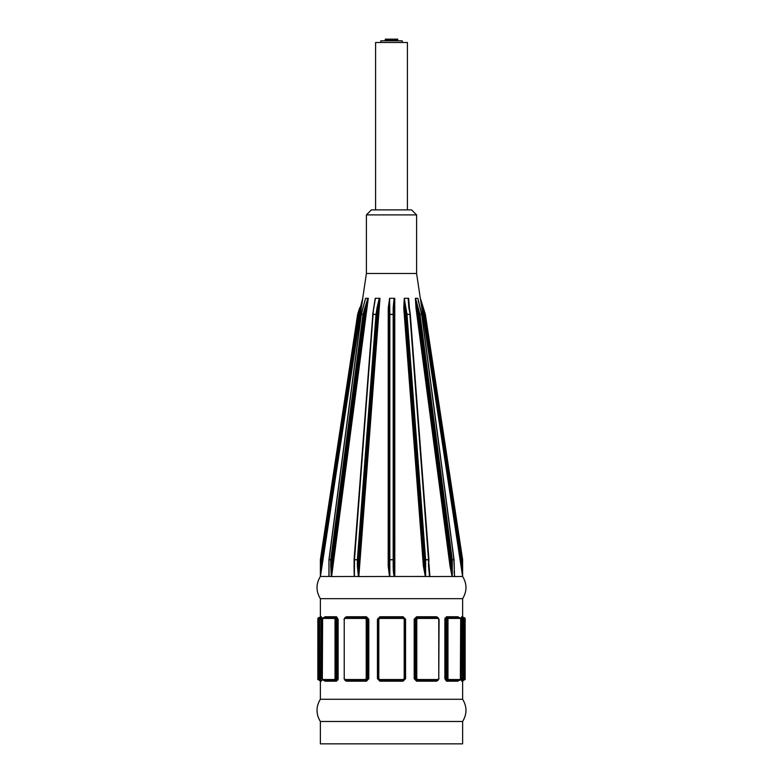 <?xml version="1.0" encoding="UTF-8"?>
<svg xmlns="http://www.w3.org/2000/svg" width="783" height="783" viewBox="0 0 783 783"><rect width="100%" height="100%" fill="white"/><g stroke="black" fill="none" stroke-linecap="round" stroke-linejoin="round"><path stroke-width="1.17" d="M407.405 209.883L407.405 42.497L375.595 42.497L375.595 209.883M394.798 40.824L394.798 39.15L393.653 39.15L393.653 40.824M397.725 40.824L397.725 39.15L395.699 39.15L396.541 39.15L396.541 40.824M388.162 40.824L388.162 39.15L385.275 39.15L385.275 40.824M389.347 40.824L389.347 39.15L388.162 39.15M388.202 40.824L388.202 39.15L388.916 39.15L388.916 40.824M386.988 39.15L387.301 40.824M395.669 40.824L395.669 39.15L394.838 39.15L394.838 40.824M397.284 40.824L397.284 39.15M390.786 40.824L390.815 39.15L390.218 39.15L390.786 39.15M391.764 40.824L391.764 39.15M392.782 39.15L392.185 39.15L392.782 39.15L392.782 40.824M391.49 39.15L390.815 39.15L391.49 39.15L391.49 40.824L391.51 39.15M390.218 39.15L390.218 40.824M402.217 42.497L402.217 40.824L380.783 40.824L380.783 42.497M318.808 679.517L317.849 679.517L319.64 680.358A0.842 0.822 -90 0 1 318.808 679.517L318.955 678.685L318.808 679.517A0.842 0.822 90 0 0 319.64 680.358L319.777 678.685L320.942 678.685L320.482 680.358A0.842 0.822 -90 0 1 321.314 681.19L320.364 681.19L320.364 699.268L462.636 699.268L462.636 681.19L463.477 680.358M321.676 617.816L321.764 619.255L321.314 616.75L320.364 616.75L320.364 598.672L462.636 598.672L462.636 616.75L461.686 616.75L461.236 619.255L461.324 617.816M458.711 617.572L458.084 616.75M448.522 618.423L460.375 618.423L460.678 619.255L460.375 679.517L448.522 679.517L447.974 678.685L447.974 619.255L448.522 618.423A0.842 0.646 -90 0 0 447.876 617.581L447.142 617.581A0.842 0.646 90 0 1 446.496 616.75L444.861 619.255L445.126 617.904M460.375 618.423A0.842 0.783 -90 0 0 459.592 617.581L447.876 617.581L446.917 619.255L444.861 619.255L444.861 678.685L446.496 681.19L458.075 681.19L458.711 680.368A0.842 0.783 90 0 0 458.075 681.19A0.842 0.783 -90 0 1 458.858 680.358L458.593 680.407M403.079 681.19L405.565 678.685L405.565 619.255L403.079 616.75L379.921 616.75L377.435 619.255L377.435 678.685L379.921 681.19L403.079 681.19L404.889 678.685L404.889 619.255L403.216 617.581L379.784 617.581L378.111 619.255L378.111 678.685L379.784 680.358L403.216 680.358L403.353 679.517L379.647 679.517L379.921 681.19M334.478 679.517L322.625 679.517L322.322 678.685L322.625 618.423L334.478 618.423L335.026 619.255L335.026 678.685L334.478 679.517A0.842 0.646 90 0 0 335.124 680.358L336.083 678.685L337.091 678.685L335.858 680.358A0.842 0.646 -90 0 1 336.504 681.19L338.139 678.685L337.874 680.035M324.289 680.368L324.925 681.19L336.504 681.19M334.478 618.423A0.842 0.646 -90 0 1 335.124 617.581L337.091 619.255L337.091 678.685L338.139 678.685L338.139 619.255L336.504 616.75L324.925 616.75L324.289 617.572A0.842 0.783 -90 0 0 324.925 616.75A0.842 0.783 90 0 1 324.142 617.581L324.407 617.533M321.314 681.19L321.676 680.124M365.416 679.517L344.892 679.517L344.226 678.685L344.226 619.255L344.892 618.423L365.416 618.423L366.219 619.255L366.219 678.685L365.416 679.517L365.72 680.358L367.814 678.685L366.141 680.358L366.434 681.19L368.813 678.685L368.813 619.255L366.434 616.75L346.38 616.75L344.863 617.709M344.863 680.231L346.38 681.19L366.434 681.19M437.159 680.358A0.842 0.529 -90 0 0 436.62 681.19L438.137 680.231M417.584 618.423L438.108 618.423L438.774 619.255L438.774 678.685L438.108 679.517L417.584 679.517L416.781 678.685L416.781 619.255L417.584 618.423L416.566 616.75L414.187 619.255L414.187 678.685L416.566 681.19L436.62 681.19M438.137 617.709L436.62 616.75L416.566 616.75M464.192 679.517A0.842 0.822 90 0 1 463.36 680.358L465.151 679.517L464.192 679.517L464.045 678.685L464.192 618.423A0.842 0.822 -90 0 0 463.36 617.581L463.223 619.255L461.236 619.255L461.236 678.685L461.686 681.19L462.636 681.19M464.045 678.685L463.223 678.685L463.36 680.358L462.518 680.358A0.842 0.822 -90 0 0 461.686 681.19M465.151 679.517L465.151 618.423L464.192 618.423A0.842 0.822 90 0 0 463.36 617.581L462.518 617.581A0.842 0.822 90 0 1 461.686 616.75M462.518 680.358L462.058 619.255L462.518 617.581L463.36 617.581M462.636 616.75L463.477 617.581L462.518 617.581M460.375 679.517A0.842 0.783 90 0 1 459.592 680.358L447.142 680.358A0.842 0.646 -90 0 0 446.496 681.19M448.522 679.517A0.842 0.646 90 0 1 447.876 680.358L446.917 678.685L444.861 678.685M447.876 617.581L445.909 619.255L445.909 678.685L447.142 680.358M459.592 680.358L460.727 678.685L460.727 619.255L459.592 617.581L458.858 617.581A0.842 0.783 90 0 1 458.075 616.75L446.496 616.75M417.584 679.517L417.28 680.358L437.58 680.358L439.067 678.685L437.58 680.358A0.842 0.529 90 0 0 438.108 679.517M416.781 678.685L415.763 678.685L417.28 680.358L416.566 681.19M438.108 618.423A0.842 0.529 -90 0 0 437.58 617.581L417.28 617.581L415.763 619.255L415.763 678.685L414.187 678.685M438.774 678.685L439.067 619.255L437.58 617.581L438.774 619.255M416.781 619.255L415.186 619.255L416.859 617.581M416.859 680.358L415.186 678.685L415.186 619.255L414.187 619.255M437.159 617.581A0.842 0.529 90 0 1 436.62 616.75M379.647 679.517L378.806 678.685L378.806 619.255L379.647 618.423L403.353 618.423L404.194 619.255L404.194 678.685L403.353 679.517M379.647 618.423L379.921 616.75M403.353 618.423L403.216 617.581L404.292 617.973L404.889 619.255L404.194 619.255M378.806 619.255L378.111 619.255L378.727 617.963L379.784 617.581M404.194 678.685L404.889 678.685L404.273 679.977L403.216 680.358M379.784 680.358L377.435 678.685M403.216 617.581L403.079 616.75M344.892 679.517A0.842 0.529 90 0 0 345.42 680.358L366.141 680.358M344.04 678.685L345.42 680.358L344.04 678.685M365.416 618.423L365.72 617.581L345.42 617.581L343.933 619.255L345.42 617.581A0.842 0.529 -90 0 0 344.892 618.423M366.219 678.685L367.237 678.685L367.237 619.255L365.72 617.581L367.814 619.255L367.814 678.685L368.813 678.685M345.841 680.358A0.842 0.529 -90 0 1 346.38 681.19M345.841 617.581A0.842 0.529 90 0 0 346.38 616.75M366.141 617.581L366.434 616.75M322.625 679.517A0.842 0.783 90 0 0 323.408 680.358L335.124 680.358M322.625 618.423A0.842 0.783 -90 0 1 323.408 617.581L335.858 617.581A0.842 0.646 90 0 0 336.504 616.75M335.026 678.685L336.083 678.685L336.083 619.255L335.124 617.581M324.407 680.407L324.142 680.358A0.842 0.783 -90 0 1 324.925 681.19M317.849 679.517L317.849 618.423L318.808 618.423A0.842 0.822 -90 0 1 319.64 617.581L318.691 617.581L320.482 617.581L319.523 617.581L320.364 616.75M318.808 618.423L318.955 678.685L319.777 678.685L319.64 617.581L320.482 617.581L320.942 619.255L320.942 678.685L321.764 678.685L321.764 619.255L318.955 619.255M319.64 617.581L320.482 617.581A0.842 0.822 90 0 0 321.314 616.75M319.64 680.358L320.482 680.358M462.616 576.474L461.804 565.903L422.517 308.013L420.344 298.323L462.616 576.464L454.541 576.552A46.833 23.421 90 0 0 453.112 576.464A81.941 12.166 164.9 0 0 452.163 576.474M416.018 308.14L417.104 308.013L415.362 298.323L416.018 308.14L450.01 566.031L451.125 565.903L452.212 576.464L429.544 576.552A46.833 40.559 90 0 0 427.068 576.464A81.941 21.072 171.2 0 0 425.453 576.474M403.774 308.14L404.831 308.013L404.273 298.323L403.774 308.14L423.368 566.031L424.474 565.903L425.521 576.464L394.015 576.474A81.931 24.332 180 0 0 391.5 576.464A81.941 24.332 180 0 0 389.64 576.474M388.241 308.14L388.985 308.013L389.591 298.323L388.241 308.14L388.192 566.031L388.985 565.903L389.719 576.464L358.408 576.552A46.833 40.559 -90 0 0 355.932 576.464A81.941 21.072 -171.2 0 0 354.337 576.474M372.816 314.463L354.063 559.747A0.842 0.842 0 0 0 354.063 559.806L354.386 576.464L331.317 576.552A46.833 23.421 -90 0 0 329.888 576.464A81.941 12.166 -164.9 0 0 328.977 576.474L320.404 576.474L321.196 559.806L320.374 559.688A0.842 0.842 0 0 0 320.364 559.806L320.364 565.903L321.196 565.903L360.483 308.013L359.681 307.768L357.674 314.218A0.842 0.842 0 0 0 357.645 314.335A0.842 0.842 0 0 1 357.674 314.218L359.681 307.768M328.958 576.474L329.888 576.464A81.941 12.166 -164.9 0 1 330.837 576.474M389.719 576.464L391.5 576.464A81.941 24.332 180 0 1 393.36 576.474L393.399 576.474M425.521 576.464L427.068 576.464A81.941 21.072 171.2 0 1 428.663 576.474M357.645 314.335L320.374 559.688L357.645 314.335L358.477 314.463L362.715 298.333L366.395 273.492L416.605 273.492L420.305 298.323M379.226 308.111L359.622 566.05M367.002 307.993L332.971 566.138M361.364 307.719L321.96 566.471M320.364 565.903L320.423 576.484L362.803 298.343M328.938 572.95L328.909 576.464M364.545 302.414L364.878 300.799M331.61 576.464L368.274 298.343L367.765 298.313L363.048 314.218A0.842 0.724 90 0 0 363.018 314.335L361.345 314.335A0.842 0.724 -90 0 1 361.374 314.218L365.563 298.323M354.063 563.858L354.21 576.464M373.814 308.013L375.233 298.323L373.491 309.344M373.364 310.89L354.366 559.806M358.839 576.464L379.97 298.343L379.275 298.313L377.044 307.768L376.026 314.335L377.161 314.463L372.718 314.384M388.192 566.031L389.494 576.464M394.808 576.464L394.759 298.343L394.064 298.313L393.174 307.768L393.174 314.335L394.015 314.463L388.985 314.463L388.985 565.903M423.368 566.031L425.316 576.464M429.896 576.464L428.937 563.858M409.509 309.344L408.667 298.343L408.158 298.313L408.863 307.768L410.184 314.463M450.01 566.031L452.085 576.464M454.698 576.464L454.257 573.166M418.269 300.506L421.626 314.218A0.842 0.724 90 0 1 421.655 314.335L419.982 314.335A0.842 0.724 -90 0 0 419.952 314.218L415.528 298.323M421.694 308.14L422.517 308.013L424.523 314.463L425.355 314.335A0.842 0.842 0 0 0 425.326 314.218L424.523 314.463L461.804 559.806L462.636 559.806A0.842 0.842 0 0 0 462.626 559.688L461.804 559.806L461.804 565.903L460.972 566.031M425.355 314.335L462.626 559.688A0.842 0.842 0 0 1 462.636 559.806L462.636 576.464C467.089 583.864 467.089 591.263 462.636 598.672M425.326 314.218L420.383 298.313M453.944 559.747L452.271 559.806A0.842 0.724 -90 0 0 452.261 559.688L419.982 314.335L421.665 314.404M421.655 314.335L453.934 559.688A0.842 0.724 90 0 1 453.944 559.806L454.541 576.552M454.639 576.503L454.052 571.443M418.543 302.316L417.916 298.333M452.212 576.464L453.112 576.464M405.839 314.463L406.974 314.335L405.839 314.463L424.474 559.806L425.619 559.688L424.474 559.806L424.474 565.903L404.831 308.013L405.839 314.463M425.619 576.464L425.619 559.806L428.516 559.806L428.516 565.903L428.937 559.806A0.842 0.842 0 0 0 428.937 559.767L410.302 314.404A0.842 0.842 0 0 0 410.292 314.384L406.964 314.218L404.273 298.323M428.516 565.903L429.544 576.552M429.75 576.503L429.133 571.473M408.687 303.06L408.863 307.768M408.648 302.541L408.462 298.333M389.826 576.464L389.826 559.688L388.985 559.806L393.174 559.806L393.174 565.903L394.015 565.903L394.015 559.806L393.174 559.688L394.015 559.806L394.015 308.013L393.174 307.768M393.174 565.903A11.128 1.674 90 0 0 394.319 576.464L394.015 565.903M394.759 308.14L394.015 308.013L394.475 298.333M388.985 308.013L388.985 314.463L389.826 314.335L389.591 298.323M391.5 576.464L394.319 576.464M394.015 308.013L394.015 314.443M374.509 302.786L372.708 314.335A0.842 0.842 0 0 0 372.698 314.404L375.429 298.323M354.063 571.238L354.17 565.903M354.386 576.464L354.484 559.806L357.381 559.806L357.381 565.903L358.526 565.903L358.526 559.806L357.381 559.688L358.526 559.806L377.161 314.463L378.169 308.013L377.044 307.768M357.381 565.903L358.408 576.552M358.653 576.503L358.526 565.903L378.169 308.013L379.686 298.333M354.484 576.464L355.932 576.464M329.007 576.464L329.056 571.345M329.056 576.464L328.938 559.806L330.729 559.806L330.729 565.903L331.875 565.903L331.875 559.806L330.739 559.688A0.842 0.724 90 0 0 330.729 559.806L331.875 559.806L364.154 314.463L365.896 308.013L364.78 307.768M330.729 565.903L331.317 576.552M331.483 576.503L331.875 565.903L365.896 308.013L368.059 298.333M320.364 598.672C315.911 591.263 315.911 583.864 320.364 576.464L320.364 559.806L321.196 559.806L358.477 314.463L357.674 314.218M417.789 298.313L415.675 298.313M408.158 298.313L404.488 298.313M394.064 298.313L389.826 298.313M379.275 298.313L375.615 298.313M367.765 298.313L365.651 298.313M366.395 214.904L416.605 214.904L411.584 209.883L371.416 209.883L366.395 214.904L366.395 273.492M320.364 743.85L462.636 743.85L462.636 721.476L320.364 721.476L320.364 743.85M464.045 619.255L463.223 619.255L463.223 678.685L461.236 678.685M447.974 678.685L446.917 678.685L446.917 619.255L447.974 619.255M378.806 678.685L378.111 678.685L378.708 679.967M404.273 679.977L405.565 678.685M405.565 619.255L404.292 617.973M378.727 617.963L377.435 619.255M368.813 619.255L366.219 619.255M344.226 678.685L344.226 619.255M338.139 619.255L335.026 619.255M451.125 565.903L417.104 308.013L418.846 314.463L451.125 559.806L451.125 565.903M453.944 559.806L452.271 559.806L452.271 576.464M406.974 314.335L409.881 314.335L428.516 559.688L425.619 559.688L406.974 314.335M389.826 314.335L393.174 314.335L393.174 559.688L389.826 559.688L389.826 314.335M373.119 314.335L376.026 314.335L357.381 559.688L354.484 559.688L373.119 314.335M361.335 314.404L363.018 314.335L330.739 559.688L329.056 559.747M329.056 559.806A0.842 0.724 -90 0 1 329.066 559.688L361.345 314.335M395.699 40.824L395.699 39.15M394.084 40.824L394.084 39.15M387.331 40.824L387.331 39.15M386.459 40.824L386.459 39.15M385.716 40.824L385.716 39.15M393.125 40.824L393.125 39.15M392.185 40.824L392.185 39.15M390.815 40.824L390.815 39.15M389.875 40.824L389.875 39.15M465.151 618.423L464.309 617.581M323.408 680.358L322.273 678.685L322.273 619.255L323.408 617.581M317.849 618.423L318.691 617.581M320.364 681.19L319.523 680.358M454.052 559.698L421.773 314.355A0.842 0.842 0 0 0 421.763 314.296M454.443 575.221L454.062 559.806A0.842 0.842 0 0 0 454.052 559.728M421.743 314.247L417.985 298.891M410.292 314.335L408.648 302.581M365.348 299.057L361.257 314.247A0.842 0.842 0 0 0 361.227 314.355L328.948 559.698A0.842 0.842 0 0 0 328.938 559.806L328.938 575.153M416.605 273.492L416.605 214.904M320.364 699.268C315.911 706.667 315.911 714.076 320.364 721.476M462.636 699.268C467.089 706.667 467.089 714.076 462.636 721.476"/></g></svg>
